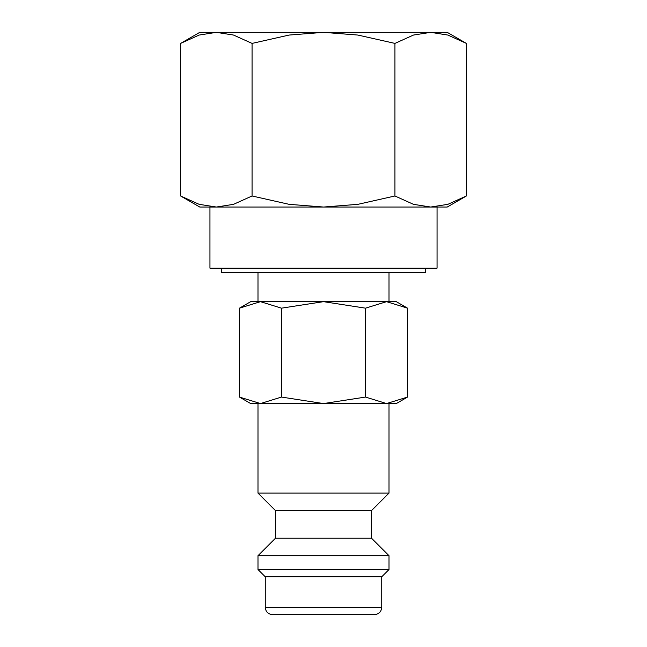 <?xml version="1.0" encoding="UTF-8"?>
<svg xmlns="http://www.w3.org/2000/svg" width="647" height="647" viewBox="0 0 647 647"><rect width="100%" height="100%" fill="white"/><g stroke="black" fill="none" stroke-linecap="round" stroke-linejoin="round"><path stroke-width="0.97" d="M389.009 301.664L389.009 272.549M257.991 272.549L257.991 301.664M257.991 403.566L257.991 493.095L275.46 510.564L275.46 538.223L257.991 555.692L257.991 569.522L265.27 576.801L265.27 607.371L381.73 607.371L381.73 576.801L389.009 569.522L389.009 555.692L371.54 538.223L371.54 510.564L389.009 493.095L389.009 403.566M265.27 607.371C265.699 611.795 268.125 614.221 272.549 614.65L374.451 614.65C378.875 614.221 381.301 611.795 381.73 607.371M221.597 268.182L221.597 272.549L425.402 272.549L425.402 268.182M466.382 43.406L447.239 32.35L430.659 32.35L447.87 35.059L466.382 43.406L466.382 195.984L447.87 204.331L430.659 207.04L447.239 207.04L466.382 195.984M199.761 32.35L180.618 43.406L199.13 35.059L216.341 32.35L323.5 32.35L357.912 35.059L394.937 43.406L413.457 35.059L430.659 32.35L323.5 32.35L289.088 35.059L252.063 43.406L233.543 35.059L216.341 32.35L199.761 32.35M180.618 195.984L199.761 207.04L430.659 207.04L413.457 204.331L394.937 195.984L357.912 204.331L323.5 207.04L289.088 204.331L252.063 195.984L233.543 204.331L216.341 207.04L199.13 204.331L180.618 195.984L180.618 43.406M407.545 308.166L396.287 301.664L386.534 301.664L407.545 308.166L407.545 397.064L386.534 403.566L396.287 403.566L407.545 397.064M250.712 301.664L239.455 308.166L260.466 301.664L386.534 301.664L365.523 308.166L323.5 301.664L281.477 308.166L260.466 301.664L250.712 301.664M239.455 397.064L250.712 403.566L386.534 403.566L365.523 397.064L323.5 403.566L281.477 397.064L260.466 403.566L239.455 397.064L239.455 308.166M323.5 614.65L287.106 614.65M209.952 207.04L209.952 268.182L437.048 268.182L437.048 207.04M281.477 397.064L281.477 308.166M365.523 397.064L365.523 308.166M257.991 493.095L389.009 493.095M252.063 195.984L252.063 43.406M394.937 195.984L394.937 43.406M265.27 576.801L381.73 576.801M257.991 569.522L389.009 569.522M257.991 555.692L389.009 555.692M275.46 538.223L371.54 538.223M275.46 510.564L371.54 510.564"/></g></svg>
